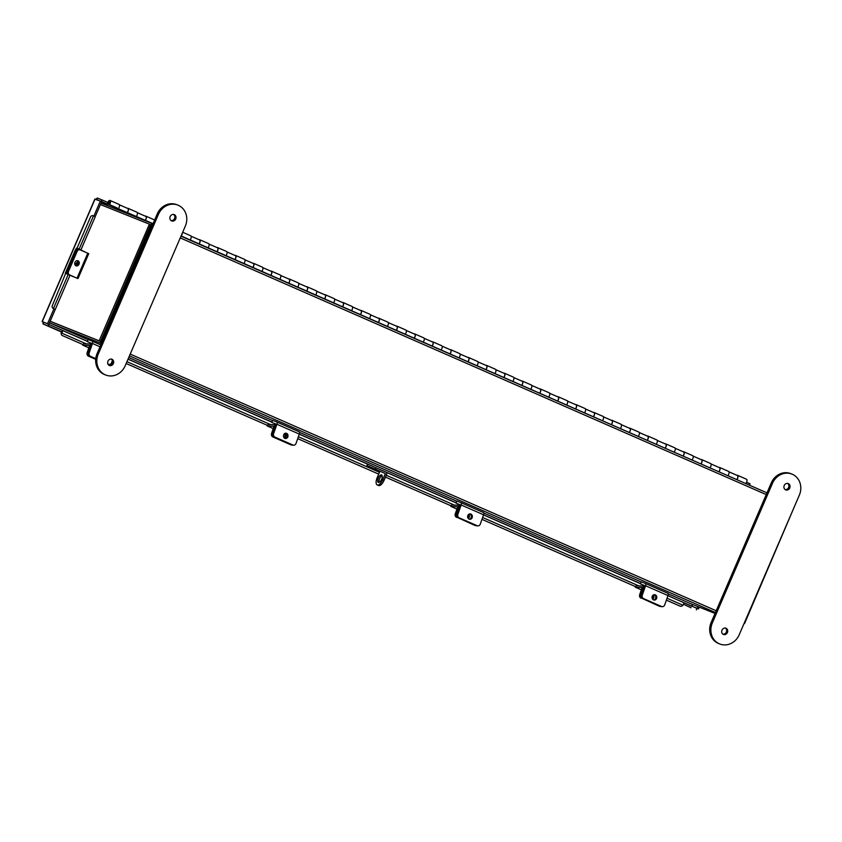 <?xml version="1.0" encoding="UTF-8"?>
<svg xmlns="http://www.w3.org/2000/svg" width="842" height="842" viewBox="0 0 842 842"><rect width="100%" height="100%" fill="white"/><g stroke="black" fill="none" stroke-linecap="round" stroke-linejoin="round"><path stroke-width="1.26" d="M691.514 604.03A1.905 0.821 113.7 0 0 691.524 604.04L668.201 593.821L691.535 604.04A1.905 0.821 113.7 0 1 691.524 604.04L715.058 613.439M152.202 225.624L151.297 225.235L101.261 341.41A1.905 0.821 -66.3 0 1 99.745 342.852L49.51 322.791L88.126 339.736L49.499 322.812M100.387 341.357L50.152 321.307L100.503 341.41L150.76 224.709L100.43 204.564M101.051 203.111L151.286 223.172A1.905 0.821 -66.3 0 0 151.286 223.172L152.949 223.898L151.307 223.183A1.905 0.821 -66.3 0 1 151.297 225.235M100.608 341.147L150.644 224.667M116.406 207.637L109.534 204.638L109.176 203.838A1.358 0.589 -66.3 0 0 109.418 201.933A1.358 0.589 -66.3 0 0 108.334 202.933A1.358 0.589 -66.3 0 0 108.323 204.417A1.358 0.589 -66.3 0 0 108.334 204.417L153.044 223.667M181.093 235.949L753.422 486.929M109.534 204.638A2.968 1.284 -66.3 0 0 110.06 200.459L119.027 204.385A2.968 1.284 113.7 0 1 118.511 208.542M110.06 200.459A2.968 1.284 -66.3 0 0 107.86 202.301A2.968 1.284 -66.3 0 0 107.408 205.659M127.416 208.332A2.968 1.284 113.7 0 1 127.984 208.311A2.968 1.284 113.7 0 1 127.479 212.468L127.405 212.363M127.984 208.311L136.951 212.237A2.968 1.284 113.7 0 1 136.446 216.394M145.34 216.184A2.968 1.284 113.7 0 1 145.919 216.162A2.968 1.284 113.7 0 1 145.403 220.32M182.24 233.297A2.968 1.284 113.7 0 1 181.262 236.023L181.188 235.918M182.682 232.266L190.734 235.792A2.968 1.284 113.7 0 1 190.229 239.949M199.122 239.738A2.968 1.284 113.7 0 1 199.701 239.717A2.968 1.284 113.7 0 1 199.186 243.875L199.122 243.77M199.701 239.717L208.658 243.643A2.968 1.284 113.7 0 1 208.153 247.801M217.057 247.59A2.968 1.284 113.7 0 1 217.625 247.569A2.968 1.284 113.7 0 1 217.12 251.726M217.625 247.569L226.593 251.495A2.968 1.284 113.7 0 1 226.088 255.652M234.981 255.452A2.968 1.284 113.7 0 1 235.56 255.431A2.968 1.284 113.7 0 1 235.044 259.578M235.56 255.431L244.517 259.357A2.968 1.284 113.7 0 1 244.012 263.514M252.905 263.304A2.968 1.284 113.7 0 1 253.484 263.283A2.968 1.284 113.7 0 1 252.979 267.44L252.905 267.335M253.484 263.283L262.451 267.209A2.968 1.284 113.7 0 1 261.936 271.366M270.84 271.156A2.968 1.284 113.7 0 1 271.408 271.135A2.968 1.284 113.7 0 1 270.903 275.292M271.408 271.135L280.375 275.06A2.968 1.284 113.7 0 1 279.87 279.218M288.764 279.007A2.968 1.284 113.7 0 1 289.343 278.986A2.968 1.284 113.7 0 1 288.827 283.144L288.764 283.038M289.343 278.986L298.3 282.912A2.968 1.284 113.7 0 1 297.794 287.069M306.698 286.859A2.968 1.284 113.7 0 1 307.267 286.838A2.968 1.284 113.7 0 1 306.762 290.995M307.267 286.838L316.234 290.764A2.968 1.284 113.7 0 1 315.718 294.921M324.623 294.711A2.968 1.284 113.7 0 1 325.191 294.689A2.968 1.284 113.7 0 1 324.686 298.847M325.191 294.689L334.158 298.615A2.968 1.284 113.7 0 1 333.653 302.773M342.547 302.562A2.968 1.284 113.7 0 1 343.126 302.541A2.968 1.284 113.7 0 1 342.62 306.698M343.126 302.541L352.093 306.467A2.968 1.284 113.7 0 1 351.577 310.624M360.481 310.414A2.968 1.284 113.7 0 1 361.05 310.393A2.968 1.284 113.7 0 1 360.544 314.55L360.471 314.455M361.05 310.393L370.017 314.319A2.968 1.284 113.7 0 1 369.512 318.476M378.405 318.276A2.968 1.284 113.7 0 1 378.984 318.255A2.968 1.284 113.7 0 1 378.468 322.402M378.984 318.255L387.941 322.181A2.968 1.284 113.7 0 1 387.436 326.338M396.34 326.128A2.968 1.284 113.7 0 1 396.908 326.107A2.968 1.284 113.7 0 1 396.403 330.264M396.908 326.107L405.876 330.032A2.968 1.284 113.7 0 1 405.36 334.19M414.264 333.979A2.968 1.284 113.7 0 1 414.832 333.958A2.968 1.284 113.7 0 1 414.327 338.116L414.253 338.01M414.832 333.958L423.8 337.884A2.968 1.284 113.7 0 1 423.294 342.041M432.188 341.831A2.968 1.284 113.7 0 1 432.767 341.81A2.968 1.284 113.7 0 1 432.251 345.967M432.767 341.81L441.724 345.736A2.968 1.284 113.7 0 1 441.219 349.893M450.123 349.683A2.968 1.284 113.7 0 1 450.691 349.662A2.968 1.284 113.7 0 1 450.186 353.819M450.691 349.662L459.658 353.587A2.968 1.284 113.7 0 1 459.153 357.745M468.047 357.534A2.968 1.284 113.7 0 1 468.626 357.513A2.968 1.284 113.7 0 1 468.11 361.671M468.626 357.513L477.582 361.439A2.968 1.284 113.7 0 1 477.077 365.596M485.971 365.386A2.968 1.284 113.7 0 1 486.55 365.365A2.968 1.284 113.7 0 1 486.045 369.522M486.55 365.365L495.517 369.291A2.968 1.284 113.7 0 1 495.001 373.448M503.905 373.238A2.968 1.284 113.7 0 1 504.474 373.216A2.968 1.284 113.7 0 1 503.969 377.374M504.474 373.216L513.441 377.142A2.968 1.284 113.7 0 1 512.936 381.3M521.83 381.1A2.968 1.284 113.7 0 1 522.408 381.079A2.968 1.284 113.7 0 1 521.893 385.226L521.83 385.131M522.408 381.079L531.365 385.005A2.968 1.284 113.7 0 1 530.86 389.162M539.764 388.951A2.968 1.284 113.7 0 1 540.332 388.93A2.968 1.284 113.7 0 1 539.827 393.088M540.332 388.93L549.3 392.856A2.968 1.284 113.7 0 1 548.784 397.014M557.688 396.803A2.968 1.284 113.7 0 1 558.257 396.782A2.968 1.284 113.7 0 1 557.751 400.939M558.257 396.782L567.224 400.708A2.968 1.284 113.7 0 1 566.719 404.865M575.612 404.655A2.968 1.284 113.7 0 1 576.191 404.634A2.968 1.284 113.7 0 1 575.686 408.791L575.612 408.686M576.191 404.634L585.158 408.559A2.968 1.284 113.7 0 1 584.643 412.717M593.547 412.506A2.968 1.284 113.7 0 1 594.115 412.485A2.968 1.284 113.7 0 1 593.61 416.643M594.115 412.485L603.082 416.411A2.968 1.284 113.7 0 1 602.577 420.568M611.471 420.358A2.968 1.284 113.7 0 1 612.05 420.337A2.968 1.284 113.7 0 1 611.534 424.494M612.05 420.337L621.007 424.263A2.968 1.284 113.7 0 1 620.501 428.42M629.406 428.21A2.968 1.284 113.7 0 1 629.974 428.189A2.968 1.284 113.7 0 1 629.469 432.346M629.974 428.189L638.941 432.114A2.968 1.284 113.7 0 1 638.425 436.272M647.33 436.061A2.968 1.284 113.7 0 1 647.898 436.04A2.968 1.284 113.7 0 1 647.393 440.198M647.898 436.04L656.865 439.966A2.968 1.284 113.7 0 1 656.36 444.123M665.254 443.923A2.968 1.284 113.7 0 1 665.833 443.902A2.968 1.284 113.7 0 1 665.327 448.049M665.833 443.902L674.8 447.828A2.968 1.284 113.7 0 1 674.284 451.986M683.188 451.775A2.968 1.284 113.7 0 1 683.757 451.754A2.968 1.284 113.7 0 1 683.251 455.911L683.178 455.806M683.757 451.754L692.724 455.68A2.968 1.284 113.7 0 1 692.219 459.837M701.112 459.627A2.968 1.284 113.7 0 1 701.691 459.606A2.968 1.284 113.7 0 1 701.176 463.763M701.691 459.606L710.648 463.532A2.968 1.284 113.7 0 1 710.143 467.689M719.047 467.478A2.968 1.284 113.7 0 1 719.615 467.457A2.968 1.284 113.7 0 1 719.11 471.615M719.615 467.457L728.583 471.383A2.968 1.284 113.7 0 1 728.067 475.541M116.491 209.279L117.08 207.911M736.971 475.33A2.968 1.284 113.7 0 1 737.539 475.309A2.968 1.284 113.7 0 1 737.034 479.466L736.961 479.361M737.539 475.309L746.507 479.235A2.968 1.284 113.7 0 1 746.001 483.392M119.396 204.816L127.889 208.532A2.715 1.179 113.7 0 1 127.889 211.458A2.715 1.179 113.7 0 1 127.374 212.416M137.32 212.668L145.813 216.394A2.715 1.179 113.7 0 1 145.813 219.309A2.715 1.179 113.7 0 1 145.298 220.267M182.061 233.708A2.715 1.179 113.7 0 1 181.672 235.023A2.715 1.179 113.7 0 1 181.156 235.981M191.102 236.234L199.596 239.949A2.715 1.179 113.7 0 1 199.607 242.875A2.715 1.179 113.7 0 1 199.08 243.833M209.037 244.085L217.531 247.801A2.715 1.179 113.7 0 1 217.531 250.727A2.715 1.179 113.7 0 1 217.015 251.684M226.961 251.937L235.455 255.652A2.715 1.179 113.7 0 1 235.455 258.578A2.715 1.179 113.7 0 1 234.939 259.536M244.896 259.789L253.379 263.504A2.715 1.179 113.7 0 1 253.389 266.43A2.715 1.179 113.7 0 1 252.863 267.388M262.82 267.64L271.313 271.356A2.715 1.179 113.7 0 1 271.313 274.281A2.715 1.179 113.7 0 1 270.798 275.239M280.744 275.492L289.238 279.218A2.715 1.179 113.7 0 1 289.248 282.133A2.715 1.179 113.7 0 1 288.722 283.091M298.678 283.344L307.172 287.069A2.715 1.179 113.7 0 1 307.172 289.995A2.715 1.179 113.7 0 1 306.656 290.953M316.603 291.195L325.096 294.921A2.715 1.179 113.7 0 1 325.096 297.847A2.715 1.179 113.7 0 1 324.58 298.805M334.537 299.057L343.02 302.773A2.715 1.179 113.7 0 1 343.031 305.699A2.715 1.179 113.7 0 1 342.505 306.656M352.461 306.909L360.955 310.624A2.715 1.179 113.7 0 1 360.955 313.55A2.715 1.179 113.7 0 1 360.439 314.508M370.385 314.761L378.879 318.476A2.715 1.179 113.7 0 1 378.879 321.402A2.715 1.179 113.7 0 1 378.363 322.36M388.32 322.612L396.803 326.328A2.715 1.179 113.7 0 1 396.814 329.254A2.715 1.179 113.7 0 1 396.298 330.211M406.244 330.464L414.738 334.179A2.715 1.179 113.7 0 1 414.738 337.105A2.715 1.179 113.7 0 1 414.222 338.063M424.179 338.316L432.662 342.041A2.715 1.179 113.7 0 1 432.672 344.957A2.715 1.179 113.7 0 1 432.146 345.915M442.103 346.167L450.596 349.893A2.715 1.179 113.7 0 1 450.596 352.819A2.715 1.179 113.7 0 1 450.081 353.777M460.027 354.019L468.52 357.745A2.715 1.179 113.7 0 1 468.52 360.671A2.715 1.179 113.7 0 1 468.005 361.628M477.961 361.881L486.444 365.596A2.715 1.179 113.7 0 1 486.455 368.522A2.715 1.179 113.7 0 1 485.929 369.48M495.885 369.733L504.379 373.448A2.715 1.179 113.7 0 1 504.379 376.374A2.715 1.179 113.7 0 1 503.863 377.332M513.809 377.584L522.303 381.3A2.715 1.179 113.7 0 1 522.314 384.226A2.715 1.179 113.7 0 1 521.787 385.183M531.744 385.436L540.238 389.151A2.715 1.179 113.7 0 1 540.238 392.077A2.715 1.179 113.7 0 1 539.722 393.035M549.668 393.288L558.162 397.003A2.715 1.179 113.7 0 1 558.162 399.929A2.715 1.179 113.7 0 1 557.646 400.887M567.603 401.139L576.086 404.865A2.715 1.179 113.7 0 1 576.096 407.781A2.715 1.179 113.7 0 1 575.57 408.738M585.527 408.991L594.02 412.717A2.715 1.179 113.7 0 1 594.02 415.632A2.715 1.179 113.7 0 1 593.505 416.601M603.451 416.843L611.945 420.568A2.715 1.179 113.7 0 1 611.955 423.494A2.715 1.179 113.7 0 1 611.429 424.452M621.385 424.705L629.879 428.42A2.715 1.179 113.7 0 1 629.879 431.346A2.715 1.179 113.7 0 1 629.363 432.304M639.31 432.556L647.803 436.272A2.715 1.179 113.7 0 1 647.803 439.198A2.715 1.179 113.7 0 1 647.288 440.155M657.244 440.408L665.727 444.123A2.715 1.179 113.7 0 1 665.738 447.049A2.715 1.179 113.7 0 1 665.212 448.007M675.168 448.26L683.662 451.975A2.715 1.179 113.7 0 1 683.662 454.901A2.715 1.179 113.7 0 1 683.146 455.859M693.092 456.111L701.586 459.827A2.715 1.179 113.7 0 1 701.586 462.753A2.715 1.179 113.7 0 1 701.07 463.71M711.027 463.963L719.51 467.689A2.715 1.179 113.7 0 1 719.521 470.604A2.715 1.179 113.7 0 1 719.005 471.562M736.929 479.424A2.715 1.179 -66.3 0 0 737.445 478.456A2.715 1.179 -66.3 0 0 737.445 475.541L728.951 471.815M55.256 309.372L53.53 308.593L55.319 309.382L70.012 275.26M683.536 602.556A1.821 0.789 113.7 0 0 683.42 602.472L667.938 595.694L683.409 602.472A1.821 0.789 113.7 0 1 683.42 602.472L683.536 602.556A1.821 0.789 113.7 0 1 682.967 605.23L682.904 605.303A2.168 1.705 165.8 0 1 679.936 606.072L666.38 600.136M62.35 330.432L87.41 341.399L62.35 330.432A1.821 0.789 -66.3 0 1 61.771 333.127L61.719 333.211A2.168 1.705 165.8 0 0 61.403 334.527L61.161 333.548A2.168 1.705 -14.2 0 1 61.466 332.232L62.361 330.422L43.773 322.181L43.026 323.928L48.268 326.022L48.91 324.538M93.894 216.047L100.324 201.101L101.661 201.691L95.199 216.636M99.419 200.743L96.609 199.512L97.251 198.017L95.841 199.512L95.083 199.007L100.324 201.101M43.026 323.928L61.582 332.064L43.016 323.928L43.121 321.928L42.258 321.655L47.51 323.749L53.951 308.793M95.083 199.007L42.258 321.655L48.847 324.338L55.288 309.382M47.51 323.749L48.847 324.338M61.719 331.916L48.268 326.022M691.082 607.798L683.493 604.272M696.355 609.903L696.997 608.408L683.546 602.525M699.281 607.135L698.523 608.913L697.176 608.324L697.923 606.598M694.187 607.187L698.523 608.913M692.85 606.598L697.176 608.324M691.756 606.314L667.98 595.599M97.251 198.017L101.956 199.901L101.314 201.385L96.493 199.775M746.58 482.266L750.033 483.771L749.538 484.939M101.956 199.901L107.787 202.448M101.314 201.385L107.271 203.996M61.403 334.527A2.168 1.705 165.8 0 0 62.329 335.548L83.2 344.694M126.163 363.502L267.63 425.473M297.71 438.65L378.69 474.12M385.457 477.088L451.323 505.937M481.961 519.356L635.752 586.716M76.98 248.39L90.515 216.962A2.168 2.168 -57 0 1 93.367 215.815L95.251 216.657L80.948 249.885M53.435 308.551L53.53 308.593A2.168 2.168 123 0 1 53.214 308.446L53.109 308.372A2.168 2.168 -57 0 0 53.435 308.551L68.202 274.524M66.213 272.04L52.299 305.699A2.168 2.168 -57 0 0 53.109 308.372M77.38 260.641A2.715 2.231 -67.8 0 1 75.412 265.451M74.949 262.388A2.715 2.231 112.2 0 0 79.032 264.199A2.715 2.231 112.2 0 0 74.949 262.388M71.791 276.05L78.001 278.586L71.812 275.997M78.98 249.379L80.169 249.864A2.715 2.231 112.2 0 0 77.106 251.474L75.917 250.99A2.715 2.231 -67.8 0 1 79.032 249.39L80.127 249.842A2.715 2.231 112.2 0 1 80.222 249.885L88.736 253.663L78.001 278.586M77.106 251.474L68.518 271.419A2.715 2.231 112.2 0 0 69.486 274.818M65.623 273.418L68.297 274.324A2.715 2.231 -67.8 0 1 67.328 270.935A2.715 2.231 112.2 0 0 68.297 274.324L74.675 277.144M75.917 250.99L67.328 270.935L68.518 271.419M91.431 343.262L87.315 341.62L91.431 343.262M91.441 343.452L88.157 352.809L89.189 352.851L92.483 343.483A2.452 1.063 -66.3 0 0 92.336 341.199A2.452 1.063 -66.3 0 0 92.325 341.189L88.21 339.547L87.315 341.62M107.808 363.923L108.471 364.207A2.715 2.41 91.9 0 0 111.597 362.66L112.375 360.45M89.189 352.851A2.715 2.41 91.9 0 0 90.547 356.355L95.756 358.639M109.271 364.397L108.229 364.354A2.715 2.41 -88.1 0 1 108.018 364.344A2.715 2.41 91.9 0 0 108.229 364.354L108.029 364.354M90.547 356.355L95.725 359.05L88.494 356.177L95.704 359.334M89.505 356.324A2.715 2.41 -88.1 0 1 88.157 352.809M77.464 248.59L76.485 248.19L76.064 249.169M66.834 273.955L74.664 277.155M93.473 215.868L79.159 249.095L85.421 252.179M77.738 261.073L77.453 261.746A2.873 2.368 -67.8 0 1 74.685 263.588A2.873 2.368 112.2 0 0 78.106 262.462M79.159 249.095A2.715 2.231 112.2 0 0 76.043 250.684L67.328 270.935L66.476 270.587A2.715 2.231 -67.8 0 0 67.444 273.976M76.043 250.684L75.201 250.337L66.476 270.587M75.201 250.337A2.715 2.231 -67.8 0 1 78.317 248.748L79.064 249.053M75.327 250.063L76.485 248.19M89.599 345.462L87.147 352.672L87.884 352.693L90.357 345.673A1.8 0.779 -66.3 0 0 90.252 343.989A1.8 0.779 -66.3 0 0 90.115 343.957L83.537 343.747M89.589 345.462L83.011 345.241L88.852 347.799M87.884 352.693A2.715 2.41 91.9 0 0 89.231 356.208M88.494 356.177A2.715 2.41 -88.1 0 1 87.147 352.672M82.59 344.42A1.8 0.779 -66.3 0 0 82.874 345.209A1.8 0.779 -66.3 0 0 83.011 345.241M285.322 433.22A2.715 2.41 -88.1 0 1 285.143 438.514M284.859 438.408A2.715 2.41 91.9 0 0 286.638 433.356A2.715 2.41 91.9 0 0 284.859 438.408M275.85 424.042L271.734 422.4L275.86 424.042M275.871 424.231L272.576 433.588L273.608 433.63L276.902 424.263A2.452 1.063 -66.3 0 0 276.765 421.979A2.452 1.063 -66.3 0 0 276.744 421.968L272.629 420.326L271.734 422.4M299.173 431.799L276.765 421.979L299.152 431.788A2.452 1.063 113.7 0 1 299.173 431.799A2.452 1.063 113.7 0 1 299.31 434.083L296.026 443.439A2.715 2.41 91.9 0 1 293.69 445.176L292.658 445.144A2.715 2.41 -88.1 0 1 291.858 444.955A2.715 2.41 91.9 0 0 292.658 445.144L291.911 445.113A2.715 2.41 -88.1 0 1 291.111 444.934L292.89 444.997A2.715 2.41 91.9 0 0 293.69 445.176M273.608 433.63A2.715 2.41 91.9 0 0 274.966 437.135L292.89 444.997M274.966 437.135L291.858 444.955L272.913 436.966L291.111 444.934M273.924 437.103A2.715 2.41 -88.1 0 1 272.576 433.588M267.009 425.199A1.8 0.779 -66.3 0 0 267.303 425.989A1.8 0.779 -66.3 0 0 267.43 426.02L274.039 426.252L271.566 433.451L272.303 433.472L274.776 426.452A1.8 0.779 -66.3 0 0 274.671 424.768A1.8 0.779 -66.3 0 0 274.534 424.736L267.956 424.526M284.428 438.166A2.873 2.558 91.9 0 0 284.796 433.398M272.303 433.472A2.715 2.41 91.9 0 0 273.661 436.987M284.354 433.683A2.873 2.558 -88.1 0 1 284.07 437.851M272.913 436.966A2.715 2.41 -88.1 0 1 271.566 433.451M653.992 594.705A2.715 2.41 -88.1 0 1 653.813 599.999M653.529 599.904A2.715 2.41 91.9 0 0 655.308 594.841A2.715 2.41 91.9 0 0 653.529 599.904M644.53 585.537L640.404 583.885L644.53 585.537M644.54 585.716L641.246 595.083L642.288 595.115L645.572 585.748A2.452 1.063 -66.3 0 0 645.435 583.464A2.452 1.063 -66.3 0 0 645.414 583.464L641.299 581.811L640.404 583.885M667.843 593.284L645.435 583.464L667.832 593.273A2.452 1.063 113.7 0 1 667.843 593.284A2.452 1.063 113.7 0 1 667.99 595.568L664.696 604.935A2.715 2.41 91.9 0 1 662.37 606.661L661.328 606.629A2.715 2.41 -88.1 0 1 660.528 606.451L661.57 606.482A2.715 2.41 91.9 0 0 662.37 606.661M642.288 595.115A2.715 2.41 91.9 0 0 643.635 598.63L661.57 606.482M643.635 598.63L660.528 606.451M642.593 598.588A2.715 2.41 -88.1 0 1 641.246 595.083M635.131 586.442A1.8 0.779 -66.3 0 0 635.426 587.242A1.8 0.779 -66.3 0 0 635.552 587.263L642.13 587.484L639.688 594.694L640.425 594.726L642.899 587.695A1.8 0.779 -66.3 0 0 642.793 586.021A1.8 0.779 -66.3 0 0 642.657 585.99L636.078 585.769M652.718 599.304A2.873 2.558 91.9 0 0 653.255 594.999M640.425 594.726A2.715 2.41 91.9 0 0 641.783 598.23L659.981 606.208A2.715 2.41 91.9 0 0 660.781 606.387M652.782 595.389A2.873 2.558 -88.1 0 1 652.403 598.872M660.36 606.377L660.033 606.366A2.715 2.41 -88.1 0 1 659.233 606.177L659.981 606.208M641.783 598.23L659.233 606.177M641.036 598.209A2.715 2.41 -88.1 0 1 639.688 594.694M50.173 321.255L99.156 340.821L149.423 224.119M100.503 341.41L99.156 340.821M794.395 506.642L744.57 623.533M450.712 505.663A1.8 0.779 -66.3 0 0 450.996 506.463A1.8 0.779 -66.3 0 0 451.133 506.484L457.732 506.716L455.269 513.915L456.006 513.936L458.48 506.916A1.8 0.779 -66.3 0 0 458.374 505.232A1.8 0.779 -66.3 0 0 458.237 505.211L451.659 504.99M468.289 518.514A2.873 2.558 91.9 0 0 468.836 514.22M456.006 513.936A2.715 2.41 91.9 0 0 457.353 517.451L475.551 525.419A2.715 2.41 91.9 0 0 476.351 525.608M468.363 514.609A2.873 2.558 -88.1 0 1 467.984 518.093M475.94 525.587L475.614 525.576A2.715 2.41 -88.1 0 1 474.814 525.397L475.551 525.419M457.353 517.451L474.814 525.397M456.617 517.43A2.715 2.41 -88.1 0 1 455.269 513.915M469.573 513.925A2.715 2.41 -88.1 0 1 469.394 519.219M469.11 519.125A2.715 2.41 91.9 0 0 470.888 514.062A2.715 2.41 91.9 0 0 469.11 519.125M460.1 504.747L455.985 503.106L460.111 504.758M460.121 504.937L456.827 514.304L457.869 514.336L461.153 504.968A2.452 1.063 -66.3 0 0 461.016 502.685L456.88 501.032L455.985 503.106M461.027 502.695L483.403 512.494A2.452 1.063 113.7 0 1 483.424 512.504A2.452 1.063 113.7 0 1 483.561 514.788L480.277 524.145A2.715 2.41 91.9 0 1 477.94 525.882L476.909 525.85A2.715 2.41 -88.1 0 1 476.109 525.661L477.14 525.703A2.715 2.41 91.9 0 0 477.94 525.882M461.016 502.685A2.452 1.063 -66.3 0 0 460.995 502.674L483.424 512.504M457.869 514.336A2.715 2.41 91.9 0 0 459.216 517.851L477.14 525.703M459.216 517.851L476.109 525.661M458.174 517.809A2.715 2.41 -88.1 0 1 456.827 514.304M381.573 474.92A4.073 1.768 -66.3 0 0 378.332 477.982A4.073 1.768 -66.3 0 0 378.332 482.392A4.073 1.768 -66.3 0 0 378.353 482.403A4.073 1.768 -66.3 0 0 381.594 479.34A4.073 1.768 -66.3 0 0 381.594 474.93A4.073 1.768 -66.3 0 0 381.573 474.92M382.121 475.562A4.073 1.768 -66.3 0 0 379.679 478.54A4.073 1.768 -66.3 0 0 379.142 482.35M375.985 467.689L375.343 469.183L366.933 465.605L367.575 464.11L385.783 471.983A1.905 1.716 111.8 0 1 386.604 474.425L384.057 480.35A6.841 2.968 113.7 0 1 378.595 485.529A6.841 2.968 113.7 0 1 378.553 485.518A6.841 2.968 113.7 0 1 378.521 485.497L377.216 484.929A6.841 2.968 -66.3 0 0 377.258 484.939A6.841 2.968 -66.3 0 0 382.721 479.761L384.057 480.35M375.343 469.183L385.152 473.478M385.268 473.835L382.721 479.761M377.216 484.929A6.841 2.968 -66.3 0 1 377.205 477.561L379.753 471.636M722.889 634.194A3.4 3.063 111.8 0 0 725.351 628.016M723.362 634.468A3.4 3.063 111.8 0 0 726.046 628.227A3.4 3.063 111.8 0 0 723.362 634.468M787.628 483.413A3.4 3.063 -68.2 0 1 785.165 489.591M788.333 483.613A3.4 3.063 -68.2 0 1 785.639 489.855A3.4 3.063 -68.2 0 1 788.333 483.613M739.223 634.742A16.293 14.682 -68.2 0 1 719.742 643.983A16.293 14.682 -68.2 0 1 719.342 643.814A16.293 14.682 -68.2 0 1 712.332 622.964L772.461 483.34A16.293 14.682 -68.2 0 1 791.954 474.099A16.293 14.682 -68.2 0 1 799.353 495.117L739.223 634.742M719.742 643.983L718.563 643.509A16.293 14.682 -68.2 0 1 718.163 643.341A16.293 14.682 -68.2 0 1 711.153 622.491L771.293 482.866A16.293 14.682 -68.2 0 1 790.775 473.625L791.954 474.099M109.323 365.502A3.4 3.063 -68.2 0 1 112.007 359.26A3.4 3.063 -68.2 0 1 109.323 365.502M174.294 214.647A3.4 3.063 111.8 0 0 171.6 220.888A3.4 3.063 111.8 0 0 174.294 214.647M177.915 205.132L176.736 204.669A16.293 14.682 111.8 0 0 157.254 213.9L97.114 353.524A16.293 14.682 111.8 0 0 104.124 374.374A16.293 14.682 111.8 0 0 104.524 374.543L105.703 375.016A16.293 14.682 111.8 0 0 125.184 365.775L185.314 226.151A16.293 14.682 111.8 0 0 177.915 205.132A16.293 14.682 111.8 0 0 158.422 214.373L98.293 353.998A16.293 14.682 111.8 0 0 105.303 374.848A16.293 14.682 111.8 0 0 105.703 375.016M171.126 220.625A3.4 3.063 111.8 0 0 173.589 214.447M111.312 359.06A3.4 3.063 -68.2 0 1 108.85 365.239M128.742 357.524L272.545 420.516L128.742 357.524M299.531 432.335L456.796 501.222L299.531 432.335M483.782 513.041L641.215 582.001L483.782 513.041M99.745 342.852L101.398 343.578M129.458 355.871L715.437 612.544M766.988 492.865L180.998 236.192L766.988 492.865M101.261 341.41L102.166 341.799M130.215 354.093L716.205 610.766M766.241 494.591L180.251 237.918M128.026 359.197L271.829 422.179L128.026 359.197M299.268 434.209L367.312 464.005L299.268 434.209M386.267 472.309L456.08 502.895L386.267 472.309M483.518 514.915L640.499 583.674L483.518 514.915M691.956 606.208L692.682 604.503M101.535 201.985L107.208 204.469M640.541 583.58L483.55 514.82M456.111 502.8L385.941 472.067M373.259 466.51L299.299 434.114M271.861 422.095L128.058 359.102M87.442 341.315L47.12 323.654M692.334 604.367L691.64 605.966M107.239 204.164L101.65 201.722M61.771 333.127L86.21 343.831M126.953 361.681L270.629 424.61M298.373 436.766L379.479 472.288M386.246 475.256L454.333 505.074M482.624 517.472L638.752 585.864M667.043 598.252L682.967 605.23M61.466 332.232L61.719 333.211M87.779 253.221L77.043 278.144M92.357 341.199L100.829 344.915L92.336 341.199M92.483 343.483L100.019 346.788M107.934 364.197L108.471 364.207M78.074 261.999L77.453 261.746M276.902 424.263L299.31 434.083M267.43 426.02L273.282 428.578M645.572 585.748L667.99 595.568M642.899 586.095L644.204 586.663M635.552 587.263L641.404 589.832M642.899 587.695L643.72 588.053M451.133 506.484L456.974 509.052M458.48 506.916L459.29 507.273M461.153 504.968L483.561 514.788M712.332 622.964L711.153 622.491M772.461 483.34L771.293 482.866M97.114 353.524L98.293 353.998M157.254 213.9L158.422 214.373M154.633 219.983L145.919 216.162M94.893 198.975L42.1 321.56M65.318 273.313L66.371 270.871M79.116 249.074L78.264 248.727M88.852 347.83L82.874 345.209M273.271 428.61L267.303 425.989M644.214 586.642L642.793 586.021M641.394 589.853L635.426 587.242M456.964 509.073L450.996 506.463"/></g></svg>
